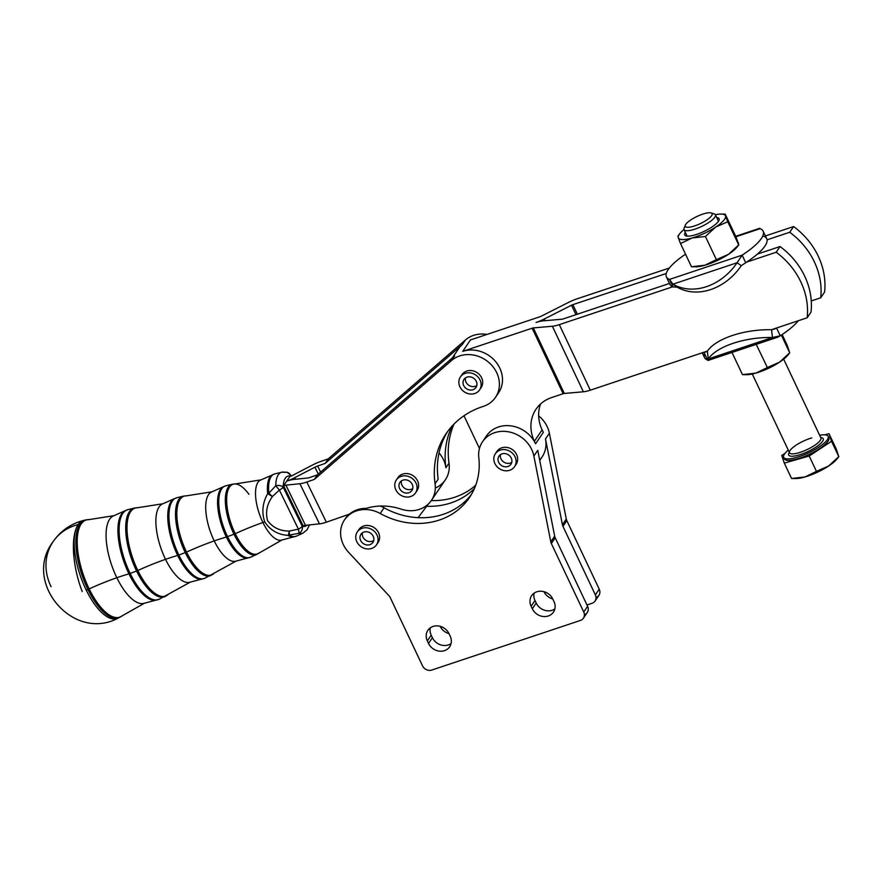 <?xml version="1.0" encoding="UTF-8"?>
<svg xmlns="http://www.w3.org/2000/svg" width="883" height="883" viewBox="0 0 883 883"><rect width="100%" height="100%" fill="white"/><g stroke="black" fill="none" stroke-linecap="round" stroke-linejoin="round"><path stroke-width="1.32" d="M514.535 466.677L516.08 464.392A11.567 10.166 -145.9 0 0 516.577 454.535A11.567 10.166 -145.9 0 0 515.562 452.78A11.567 10.166 -145.9 0 0 496.93 451.412L495.385 453.696A11.567 10.166 34.1 0 1 505.484 449.701A11.567 10.166 34.1 0 1 515.032 456.82A11.567 10.166 34.1 0 1 514.535 466.677A11.567 10.166 34.1 0 1 499.248 468.597A11.567 10.166 34.1 0 1 495.385 453.696M510.264 463.056A7.23 6.358 -145.9 0 0 511.776 462.306A7.23 6.358 34.1 0 1 510.264 463.056A7.23 6.358 34.1 0 1 502.968 461.445A7.23 6.358 34.1 0 1 500.462 454.635A7.23 6.358 -145.9 0 0 502.968 461.445A7.23 6.358 -145.9 0 0 510.264 463.056M507.935 466.489A7.23 6.358 -145.9 0 0 510.937 464.248A7.23 6.358 -145.9 0 0 508.52 454.922A7.23 6.358 -145.9 0 0 498.972 456.125A7.23 6.358 -145.9 0 0 499.8 464.039A7.23 6.358 -145.9 0 0 507.935 466.489A7.23 6.358 34.1 0 1 498.012 458.862A7.23 6.358 34.1 0 1 508.917 455.209A7.23 6.358 34.1 0 1 507.935 466.489M515.032 456.82A11.567 10.166 -145.9 0 0 495.782 453.145A11.567 10.166 -145.9 0 0 504.05 470.606A11.567 10.166 -145.9 0 0 515.032 456.82M376.489 544.866L378.045 542.581A11.567 10.166 -145.9 0 0 378.542 532.714A11.567 10.166 -145.9 0 0 377.516 530.959A11.567 10.166 -145.9 0 0 358.884 529.59L357.339 531.875A11.567 10.166 34.1 0 1 367.449 527.891A11.567 10.166 34.1 0 1 376.986 534.999A11.567 10.166 34.1 0 1 376.489 544.866A11.567 10.166 34.1 0 1 361.213 546.787A11.567 10.166 34.1 0 1 357.339 531.875M372.218 541.246A7.23 6.358 -145.9 0 0 373.741 540.495A7.23 6.358 34.1 0 1 372.218 541.246A7.23 6.358 34.1 0 1 364.933 539.634A7.23 6.358 34.1 0 1 362.416 532.824A7.23 6.358 -145.9 0 0 364.933 539.634A7.23 6.358 -145.9 0 0 372.218 541.246M369.9 544.668A7.23 6.358 -145.9 0 0 372.902 542.427A7.23 6.358 -145.9 0 0 370.485 533.111A7.23 6.358 -145.9 0 0 360.926 534.314A7.23 6.358 -145.9 0 0 361.765 542.217A7.23 6.358 -145.9 0 0 369.9 544.668A7.23 6.358 34.1 0 1 359.977 537.041A7.23 6.358 34.1 0 1 370.882 533.398A7.23 6.358 34.1 0 1 369.9 544.668M376.986 534.999A11.567 10.166 -145.9 0 0 357.747 531.323A11.567 10.166 -145.9 0 0 366.015 548.784A11.567 10.166 -145.9 0 0 376.986 534.999M479.557 389.922L481.114 387.637A11.567 10.166 -145.9 0 0 481.103 376.82A11.567 10.166 -145.9 0 0 461.964 374.646L460.407 376.931A11.567 10.166 34.1 0 1 479.557 379.105A11.567 10.166 34.1 0 1 479.557 389.922A11.567 10.166 34.1 0 1 464.281 391.842A11.567 10.166 34.1 0 1 460.407 376.931M475.882 386.07A7.23 6.358 -145.9 0 0 476.809 385.551A7.23 6.358 34.1 0 1 475.882 386.07A7.23 6.358 34.1 0 1 468.266 384.911A7.23 6.358 34.1 0 1 465.484 377.88A7.23 6.358 -145.9 0 0 468.266 384.911A7.23 6.358 -145.9 0 0 475.882 386.07M473.564 389.491A7.23 6.358 -145.9 0 0 475.97 387.482A7.23 6.358 -145.9 0 0 473.553 378.167A7.23 6.358 -145.9 0 0 464.005 379.37A7.23 6.358 -145.9 0 0 465.065 387.538A7.23 6.358 -145.9 0 0 473.564 389.491A7.23 6.358 34.1 0 1 463.023 382.736A7.23 6.358 34.1 0 1 473.376 378.056A7.23 6.358 34.1 0 1 473.564 389.491M479.557 379.105A11.567 10.166 -145.9 0 0 460.253 377.184A11.567 10.166 -145.9 0 0 470.153 393.995A11.567 10.166 -145.9 0 0 479.557 379.105M290.761 476.224L290.728 476.158A26.523 10.585 70.8 0 0 283.222 487.228L302.251 526.312A26.523 10.585 70.8 0 0 306.942 525.164A26.523 10.585 -109.2 0 1 302.251 526.312A5.784 1.512 154 0 1 298.41 529.16A5.784 0.85 74.7 0 1 298.94 533.343A5.784 5.11 -74.7 0 0 302.251 526.312A5.784 5.11 105.3 0 1 298.94 533.343A32.285 12.892 70.8 0 0 302.99 533.122A32.285 12.892 -109.2 0 1 298.94 533.343A5.784 0.85 -105.3 0 0 298.41 529.16L289.227 531.069A5.784 1.026 82.1 0 1 289.227 535.01L298.94 533.343L289.227 535.01A32.98 13.168 70.8 0 0 296.379 536.169A32.98 13.168 -109.2 0 1 289.227 535.01A5.784 1.026 -97.9 0 0 289.227 531.069L298.41 529.16A5.784 1.512 -26 0 0 302.251 526.312L283.222 487.228A5.784 1.512 154 0 1 279.381 490.076L298.41 529.16L279.381 490.076L272.417 496.544C266.92 504.171 265.308 512.228 267.593 520.705C272.792 527.592 280.01 531.047 289.227 531.069A5.784 1.28 95.2 0 1 288.013 535.396A5.784 4.746 -57.9 0 0 289.227 535.01A5.784 4.746 122.1 0 1 288.013 535.396A32.936 13.146 70.8 0 0 293.829 536.952A32.936 13.146 -109.2 0 1 288.013 535.396A5.784 1.28 -84.8 0 0 289.227 531.069C280.01 531.047 272.792 527.592 267.593 520.705C265.308 512.228 266.92 504.171 272.417 496.544L267.681 493.619C262.505 502.891 261.523 512.317 264.745 521.897C270.187 530.186 277.946 534.69 288.013 535.396C277.946 534.69 270.187 530.186 264.745 521.897A93.995 24.558 -26 0 0 262.924 522.526A31.832 12.704 70.8 0 0 281.909 540.01A31.832 12.704 -109.2 0 1 262.924 522.526A93.995 24.558 154 0 1 264.745 521.897C261.523 512.317 262.505 502.891 267.681 493.619A32.936 13.146 -109.2 0 1 272.229 474.877A32.936 13.146 70.8 0 0 267.681 493.619L272.417 496.544L279.381 490.076A5.784 1.512 -26 0 0 283.222 487.228A5.784 3.521 -179.7 0 0 275.772 485.771L279.381 490.076L275.772 485.771A5.784 3.521 0.3 0 1 283.222 487.228A26.523 10.585 -109.2 0 1 290.728 476.158A5.784 5.11 -74.7 0 0 287.251 472.328A5.784 5.11 105.3 0 1 290.728 476.158L290.761 476.224M303.167 525.882L283.62 485.727L289.812 476.588L286.71 481.147A17.351 4.536 -26 0 0 294.856 477.615L314.933 467.206A5.784 1.512 154 0 1 317.648 466.025L320.595 472.096L317.648 466.025L325.198 463.398L317.648 466.025A5.784 1.512 -26 0 0 314.933 467.206L294.856 477.615A17.351 4.536 154 0 1 286.71 481.147L283.62 485.727A5.784 1.512 154 0 1 285.915 485.153L299.911 483.718A17.351 4.536 -26 0 0 306.798 482.019L326.357 522.184A17.351 4.536 154 0 1 319.458 523.873L305.463 525.319A5.784 1.512 -26 0 0 303.167 525.882A5.784 1.512 154 0 1 305.463 525.319L285.915 485.153A5.784 1.512 -26 0 0 283.62 485.727L303.167 525.882M281.787 472.195A32.285 12.892 70.8 0 0 275.772 485.771L268.862 493.178L272.417 496.544L268.862 493.178L275.772 485.771A32.285 12.892 -109.2 0 1 281.787 472.195A32.285 12.892 -109.2 0 1 284.911 472.306A5.784 5.11 105.3 0 1 287.251 472.328L281.787 472.195L274.723 473.917A32.98 13.168 70.8 0 0 268.862 493.178A5.784 2.682 174 0 0 267.681 493.619A5.784 2.682 -6 0 1 268.862 493.178A32.98 13.168 -109.2 0 1 274.723 473.917L260.982 479.877A31.832 12.704 70.8 0 0 262.924 522.526A93.995 24.558 -26 0 0 235.231 533.685A36.887 14.724 70.8 0 0 259.172 552.846A36.887 14.724 -109.2 0 1 235.231 533.685A93.995 24.558 154 0 1 262.924 522.526A31.832 12.704 -109.2 0 1 260.982 479.877L235.187 483.939A36.887 14.724 70.8 0 0 235.231 533.685A5.784 1.512 154 0 1 233.973 534.204A37.174 14.845 70.8 0 0 256.677 554.425A37.174 14.845 -109.2 0 1 233.973 534.204A5.784 1.512 -26 0 0 235.231 533.685A36.887 14.724 -109.2 0 1 235.187 483.939A36.887 14.724 -109.2 0 1 248.94 494.303M287.251 472.328L290.926 475.374A5.784 1.512 154 0 1 290.728 476.158A5.784 1.512 -26 0 0 290.926 475.374L291.235 476.025M235.187 483.939L232.262 484.248A37.174 14.845 70.8 0 0 233.973 534.204L227.549 536.632A37.814 15.099 70.8 0 0 250.64 557.195A37.814 15.099 -109.2 0 1 227.549 536.632L233.973 534.204A37.174 14.845 -109.2 0 1 232.262 484.248L225.805 485.816A37.814 15.099 70.8 0 0 227.549 536.632A5.784 1.512 154 0 1 226.357 537.041A37.77 15.077 70.8 0 0 247.891 558.045A37.77 15.077 -109.2 0 1 226.357 537.041A5.784 1.512 -26 0 0 227.549 536.632A37.814 15.099 -109.2 0 1 225.805 485.816L223.123 486.864A37.77 15.077 70.8 0 0 226.357 537.041A93.995 24.558 -26 0 0 214.227 540.926A36.667 14.636 70.8 0 0 236.103 561.08A36.667 14.636 -109.2 0 1 214.227 540.926A93.995 24.558 154 0 1 226.357 537.041A37.77 15.077 -109.2 0 1 223.123 486.864L211.997 491.809A36.667 14.636 70.8 0 0 214.227 540.926A93.995 24.558 -26 0 0 186.534 552.085A41.733 16.656 70.8 0 0 213.609 573.762A41.733 16.656 -109.2 0 1 186.534 552.085A93.995 24.558 154 0 1 214.227 540.926A36.667 14.636 -109.2 0 1 211.997 491.809L186.49 495.827A41.733 16.656 70.8 0 0 186.534 552.085A5.784 1.512 154 0 1 185.275 552.615A42.02 16.777 70.8 0 0 210.938 575.462A42.02 16.777 -109.2 0 1 185.275 552.615A5.784 1.512 -26 0 0 186.534 552.085A41.733 16.656 -109.2 0 1 186.49 495.827L183.344 496.158A42.02 16.777 70.8 0 0 185.275 552.615L178.852 555.043A42.66 17.031 70.8 0 0 204.9 578.233A42.66 17.031 -109.2 0 1 178.852 555.043L185.275 552.615A42.02 16.777 -109.2 0 1 183.344 496.158L176.887 497.725A42.66 17.031 70.8 0 0 178.852 555.043A5.784 1.512 154 0 1 177.66 555.44A42.616 17.009 70.8 0 0 201.964 579.138A42.616 17.009 -109.2 0 1 177.66 555.44A5.784 1.512 -26 0 0 178.852 555.043A42.66 17.031 -109.2 0 1 176.887 497.725L174.017 498.84A42.616 17.009 70.8 0 0 177.66 555.44A93.995 24.558 -26 0 0 165.529 559.336A41.512 16.567 70.8 0 0 190.287 582.14A41.512 16.567 -109.2 0 1 165.529 559.336A93.995 24.558 154 0 1 177.66 555.44A42.616 17.009 -109.2 0 1 174.017 498.84L163.002 503.729A41.512 16.567 70.8 0 0 165.529 559.336A93.995 24.558 -26 0 0 137.836 570.495A46.567 18.587 70.8 0 0 168.057 594.678A46.567 18.587 -109.2 0 1 137.836 570.495A93.995 24.558 154 0 1 165.529 559.336A41.512 16.567 -109.2 0 1 163.002 503.729L137.792 507.703A46.567 18.587 70.8 0 0 137.836 570.495A5.784 1.512 154 0 1 136.589 571.014A46.854 18.709 70.8 0 0 165.198 596.5A46.854 18.709 -109.2 0 1 136.589 571.014A5.784 1.512 -26 0 0 137.836 570.495A46.567 18.587 -109.2 0 1 137.792 507.703L134.426 508.056A46.854 18.709 70.8 0 0 136.589 571.014L130.154 573.442A47.494 18.962 70.8 0 0 159.161 599.27A47.494 18.962 -109.2 0 1 130.154 573.442L136.589 571.014A46.854 18.709 -109.2 0 1 134.426 508.056L127.969 509.623A47.494 18.962 70.8 0 0 130.154 573.442A5.784 1.512 154 0 1 128.962 573.851A47.45 18.94 70.8 0 0 156.026 600.241A47.45 18.94 -109.2 0 1 128.962 573.851A5.784 1.512 -26 0 0 130.154 573.442A47.494 18.962 -109.2 0 1 127.969 509.623L124.911 510.816A47.45 18.94 70.8 0 0 128.962 573.851A93.995 24.558 -26 0 0 116.843 577.736A46.346 18.499 70.8 0 0 144.481 603.199A46.346 18.499 -109.2 0 1 116.843 577.736A93.995 24.558 154 0 1 128.962 573.851A47.45 18.94 -109.2 0 1 124.9 510.816L114.017 515.661A46.346 18.499 70.8 0 0 116.843 577.736A93.995 24.558 -26 0 0 89.15 588.895A51.402 20.519 70.8 0 0 122.505 615.594A51.402 20.519 -109.2 0 1 89.15 588.895A93.995 24.558 154 0 1 116.843 577.736A46.346 18.499 -109.2 0 1 114.017 515.661L89.095 519.59A51.402 20.519 70.8 0 0 89.15 588.895A5.784 1.512 154 0 1 87.892 589.425A51.689 20.64 70.8 0 0 119.459 617.526A51.689 20.64 -109.2 0 1 87.892 589.425A5.784 1.512 -26 0 0 89.15 588.895A51.402 20.519 -109.2 0 1 89.095 519.59L85.508 519.966A51.689 20.64 70.8 0 0 87.892 589.425L86.214 590.054A51.854 20.706 70.8 0 0 117.892 618.255A51.854 20.706 -109.2 0 1 86.214 590.054L87.892 589.425A51.689 20.64 -109.2 0 1 85.508 519.966L83.83 520.374A51.854 20.706 70.8 0 0 78.19 524.568A51.854 20.706 70.8 0 0 86.214 590.054A51.854 20.706 -109.2 0 1 78.19 524.568A51.854 20.706 -109.2 0 1 83.83 520.374C70.916 523.674 60.662 530.804 53.046 541.743A52.064 45.75 34.1 0 1 78.19 524.568A52.064 45.75 -145.9 0 0 53.046 541.743C22.141 582.118 72.991 642.118 117.892 618.255L144.481 603.199L159.161 599.27L190.287 582.14L204.9 578.233L236.103 561.08L250.64 557.195L256.677 554.425L281.909 540.01L296.379 536.169L302.99 533.122L307.085 529.778L309.48 524.91M51.059 586.643A52.064 45.75 34.1 0 1 53.046 541.743M82.196 591.511A52.064 19.503 -104 0 1 78.19 524.568A52.064 19.503 76 0 0 82.196 591.511M788.685 353.995A26.026 6.932 154.7 0 1 779.501 362.196A26.026 6.932 154.7 0 1 755.881 373.112A26.026 6.932 154.7 0 1 745.351 374.624M742.482 374.635L746.521 374.69A26.026 6.932 -25.3 0 0 755.881 373.112L742.482 374.635L731.985 352.449L742.482 374.635L755.881 373.112L767.371 367.538L756.223 344.37L767.371 367.538L779.501 362.196L789.711 352.803L787.15 345.165L782.15 334.569L787.15 345.165L789.711 352.803L781.345 335.099L789.711 352.803L779.501 362.196A26.026 6.932 -25.3 0 0 787.857 355.154L789.711 352.803M779.501 362.196L755.881 373.112A26.026 6.932 -25.3 0 0 779.501 362.196M719.17 218.852A19.018 5.066 -25.3 0 0 716.72 217.538A19.018 5.066 154.7 0 1 719.17 218.852A19.018 5.066 154.7 0 1 700.153 233.112A19.018 5.066 154.7 0 1 685.34 232.372A19.018 5.066 -25.3 0 0 685.981 235.904A19.018 5.066 -25.3 0 0 704.071 231.401A19.018 5.066 -25.3 0 0 719.038 220.275A19.018 5.066 -25.3 0 0 719.17 218.852M691.477 266.754L695.528 266.809A26.026 6.932 -25.3 0 0 704.888 265.231A26.026 6.932 -25.3 0 0 728.508 254.315A26.026 6.932 -25.3 0 0 736.864 247.273L738.773 244.889L738.398 243.123L725.208 214.116L736.157 237.284L738.718 244.922L728.508 254.315L704.888 265.231L691.477 266.754L680.528 243.587L691.477 266.754L704.888 265.231L716.378 259.657L705.429 236.489L692.018 238.013L705.429 236.489L715.638 227.097L727.758 221.754L725.528 215.905A26.026 6.932 154.7 0 1 715.638 227.097A26.026 6.932 154.7 0 1 692.018 238.013L680.528 243.587L678.299 237.748L680.528 243.587L692.018 238.013A26.026 6.932 154.7 0 1 678.299 237.748L677.978 235.949L678.299 237.748A26.026 6.932 154.7 0 1 679.822 233.598A26.026 6.932 154.7 0 1 684.016 229.569A26.026 6.932 -25.3 0 0 678.299 237.748A26.026 6.932 -25.3 0 0 692.018 238.013A26.026 6.932 -25.3 0 0 715.638 227.097A26.026 6.932 -25.3 0 0 725.528 215.905A26.026 6.932 -25.3 0 0 715.396 214.746A26.026 6.932 154.7 0 1 721.168 214.061A26.026 6.932 154.7 0 1 725.528 215.905L725.208 214.116L721.168 214.061M715.638 227.097L705.429 236.489L716.378 259.657L728.508 254.315L738.718 244.922L727.758 221.754L715.638 227.097M725.208 214.116L727.758 221.754L738.718 244.922M777.614 327.648L771.367 329.734L777.614 327.648A53.51 14.238 154.7 0 1 776.687 328.255A53.51 14.238 -25.3 0 0 777.614 327.648L807.15 317.781L777.614 327.648M702.272 352.792L704.535 357.571A53.51 14.238 -25.3 0 0 707.603 360.065L704.027 352.505A53.51 14.238 154.7 0 1 703.619 352.35L707.415 351.081L703.619 352.35A53.51 14.238 -25.3 0 0 704.027 352.505L706.455 351.699L704.027 352.505L707.603 360.065L708.243 358.94L707.36 351.169L704.027 352.505L707.36 351.169A53.51 23.179 -6.5 0 1 771.565 329.734L772.448 337.505L780.252 335.816L776.687 328.255L771.565 329.734L776.687 328.255L773 329.48L776.687 328.255L780.252 335.816L777.702 337.196L772.448 337.505L708.243 358.94L707.603 360.065A53.51 14.238 154.7 0 1 704.546 353.608M707.956 360.474L777.702 337.196M772.448 337.505L771.565 329.734A53.51 23.179 173.5 0 0 707.36 351.169L708.243 358.94A53.51 23.179 -6.5 0 1 772.448 337.505A53.51 23.179 173.5 0 0 708.243 358.94L772.448 337.505M798.342 320.728A53.51 14.238 154.7 0 1 780.252 335.816A53.51 14.238 -25.3 0 0 798.342 320.728M811.024 312.074L807.15 317.781L811.024 312.074A72.307 63.543 -145.9 0 0 780.053 246.534L757.371 254.105A53.51 14.238 -25.3 0 0 767.062 239.823A53.51 14.238 154.7 0 1 757.371 254.105A53.51 14.238 154.7 0 1 746.632 262.108A53.51 14.238 154.7 0 1 745.705 262.726L741.279 265.673A53.51 43.322 125 0 1 677.073 287.107A53.51 43.322 -55 0 0 741.279 265.673L737.106 262.748A53.51 43.322 125 0 1 672.912 284.183L677.073 287.107L673.056 286.975A53.51 14.238 154.7 0 1 672.647 286.809A53.51 14.238 -25.3 0 0 673.056 286.975L677.073 287.107L672.912 284.183A53.51 43.322 -55 0 0 737.106 262.748L672.912 284.183L737.106 262.748L742.128 255.154L669.48 279.414L672.912 284.183L669.48 279.414L673.056 286.975L669.48 279.414L742.128 255.154L737.106 262.748L741.279 265.673L745.705 262.726L742.128 255.154A53.51 14.238 -25.3 0 0 760.075 228.686L735.903 236.754L760.075 228.686A53.51 14.238 154.7 0 1 763.155 231.18A53.51 14.238 154.7 0 1 742.128 255.154L745.705 262.726A53.51 14.238 -25.3 0 0 746.632 262.108A53.51 14.238 -25.3 0 0 757.371 254.105L780.053 246.534L776.179 252.251L780.053 246.534A72.307 63.543 34.1 0 1 811.024 312.074M703.619 352.35L590.297 390.176A17.351 4.614 154.7 0 1 583.365 391.787L564.292 393.454A2.892 0.773 -25.3 0 0 563.144 393.719L551.632 397.56A37.605 33.046 -145.9 0 0 536.003 409.226A37.605 33.046 -145.9 0 0 534.381 441.257L535.573 443.785L543.31 432.361L542.118 429.833L543.31 432.361L535.573 443.785L534.381 441.257L542.118 429.833L534.381 441.257A37.605 33.046 34.1 0 1 551.632 397.56L563.144 393.719A2.892 0.773 154.7 0 1 564.292 393.454L533.321 327.913L552.383 326.246A17.351 4.614 -25.3 0 0 559.314 324.646L672.647 286.809A53.51 14.238 154.7 0 1 669.645 283.388A53.51 14.238 -25.3 0 0 669.976 284.481A53.51 14.238 -25.3 0 0 672.647 286.809L559.314 324.646A17.351 4.614 154.7 0 1 552.383 326.246L583.365 391.787A17.351 4.614 -25.3 0 0 590.297 390.176L559.314 324.646L590.297 390.176L703.619 352.35M824.579 292.085L820.704 297.792L811.267 300.948L820.704 297.792L824.579 292.085A72.307 63.543 -145.9 0 0 793.607 226.545L765.406 235.96L793.607 226.545L789.733 232.262L793.607 226.545A72.307 63.543 34.1 0 1 824.579 292.085M763.652 236.247A53.51 14.238 154.7 0 1 764.06 236.412A53.51 14.238 154.7 0 1 767.062 239.823A53.51 14.238 -25.3 0 0 766.731 238.741L763.155 231.18M685.539 254.183A53.51 14.238 -25.3 0 0 669.48 279.414A53.51 14.238 154.7 0 1 666.4 276.92A53.51 14.238 154.7 0 1 685.539 254.183M737.691 246.114A26.026 6.932 154.7 0 1 728.508 254.315A26.026 6.932 154.7 0 1 704.888 265.231A26.026 6.932 154.7 0 1 694.358 266.743M746.632 262.108L776.179 252.251A72.307 63.543 34.1 0 1 807.15 317.781A72.307 63.543 -145.9 0 0 776.179 252.251L746.632 262.108M669.336 268.035L576.742 298.94A17.351 4.614 -25.3 0 0 568.564 302.383L541.268 316.191A2.892 0.773 154.7 0 1 539.91 316.765L470.462 339.944L462.714 351.368L532.162 328.189A2.892 0.773 154.7 0 1 533.321 327.913A2.892 0.773 -25.3 0 0 532.162 328.189L563.144 393.719L532.162 328.189L462.714 351.368L470.462 339.944L539.91 316.765A2.892 0.773 -25.3 0 0 541.268 316.191L568.564 302.383A17.351 4.614 154.7 0 1 576.742 298.94L669.336 268.035M669.491 283.443L563.188 318.929A2.892 0.773 154.7 0 1 562.029 319.204L542.968 320.871A17.351 4.614 -25.3 0 0 536.036 322.472A17.351 4.614 -25.3 0 0 544.215 319.028L571.511 305.231A2.892 0.773 154.7 0 1 572.868 304.657L666.268 273.476L572.868 304.657L577.383 314.193L572.868 304.657A2.892 0.773 -25.3 0 0 571.511 305.231L575.97 314.668L571.511 305.231L544.215 319.028A17.351 4.614 154.7 0 1 536.036 322.472A17.351 4.614 154.7 0 1 542.968 320.871L562.029 319.204A2.892 0.773 -25.3 0 0 563.188 318.929L669.491 283.443M767.062 239.823L789.733 232.262A72.307 63.543 34.1 0 1 820.704 297.792A72.307 63.543 -145.9 0 0 789.733 232.262L767.062 239.823M544.999 320.695L544.215 319.028L544.999 320.695M540.562 403.984A37.605 33.046 -145.9 0 0 542.118 429.833A37.605 33.046 34.1 0 1 540.562 403.984M462.328 344.547L465.429 339.977L328.288 458.829L320.739 461.456L328.288 458.829L325.198 463.398L462.328 344.547L325.198 463.398L328.288 458.829L465.429 339.977A28.918 25.419 34.1 0 1 487.019 334.414A28.918 25.419 -145.9 0 0 465.429 339.977L462.328 344.547A28.918 25.419 -145.9 0 0 458.443 348.917L452.35 357.913M431.401 500.396A28.918 25.419 34.1 0 1 401.235 509.16A57.848 50.839 -145.9 0 0 366.136 508.376A28.918 25.419 -145.9 0 0 349.392 514.16L326.357 522.184L349.392 514.16A28.918 25.419 34.1 0 1 366.136 508.376A57.848 50.839 34.1 0 1 401.235 509.16A28.918 25.419 -145.9 0 0 435.076 483.718A28.918 25.419 34.1 0 1 431.401 500.396L445.341 479.833A28.918 25.419 -145.9 0 0 449.017 463.156A86.766 76.258 34.1 0 1 454.005 424.072A86.766 76.258 -145.9 0 0 449.017 463.156L445.915 467.725A28.918 25.419 -145.9 0 0 439.028 452.891A28.918 25.419 34.1 0 1 445.915 467.725A86.766 76.258 34.1 0 1 452.074 426.092A86.766 76.258 -145.9 0 0 445.915 467.725L449.017 463.156A28.918 25.419 34.1 0 1 435.319 488.045M474.425 488.498A72.307 63.543 34.1 0 1 426.677 506.268A72.307 63.543 -145.9 0 0 474.425 488.498M539.734 460.429L542.063 456.997A28.918 25.419 -145.9 0 0 545.495 438.939L549.369 433.222A28.918 25.419 -145.9 0 0 538.663 415.816A28.918 25.419 34.1 0 1 549.369 433.222L566.29 519.027L549.369 433.222L545.495 438.939L562.427 524.745L566.29 519.027A7.23 6.358 -145.9 0 0 566.842 520.672A7.23 6.358 34.1 0 1 566.29 519.027L562.427 524.745A7.23 6.358 -145.9 0 0 562.968 526.378L566.842 520.672L599.226 589.182L595.352 594.899A7.23 6.358 34.1 0 1 595.043 601.058A7.23 6.358 34.1 0 1 592.029 603.299L586.974 604.987L592.029 603.299A7.23 6.358 -145.9 0 0 595.352 594.899L562.968 526.378A7.23 6.358 34.1 0 1 562.427 524.745L545.495 438.939A28.918 25.419 34.1 0 1 539.645 459.977M448.983 633.619A12.439 10.927 34.1 0 1 440.164 626.323A12.439 10.927 -145.9 0 0 448.983 633.619M552.769 598.972A12.439 10.927 34.1 0 1 543.95 591.676A12.439 10.927 -145.9 0 0 552.769 598.972M320.739 461.456A17.351 4.536 -26 0 0 312.604 464.988L292.527 475.407A5.784 1.512 154 0 1 289.812 476.588A5.784 1.512 -26 0 0 292.527 475.407L312.604 464.988A17.351 4.536 154 0 1 320.739 461.456M295.639 479.248L294.856 477.615L295.639 479.248M318.288 474.094L314.933 467.206L318.288 474.094M450.694 360.341A28.918 25.419 34.1 0 1 454.579 355.97L451.489 360.54A28.918 25.419 34.1 0 1 488.454 362.107A28.918 25.419 34.1 0 1 495.473 397.372A28.918 25.419 34.1 0 1 483.122 406.456A28.918 25.419 -145.9 0 0 494.281 368.487A28.918 25.419 -145.9 0 0 451.489 360.54L314.359 479.392L306.798 482.019L314.359 479.392L317.45 474.822L309.9 477.449A5.784 1.512 154 0 1 307.604 478.012L293.609 479.458A17.351 4.536 -26 0 0 286.71 481.158A17.351 4.536 154 0 1 293.609 479.458L307.604 478.012A5.784 1.512 -26 0 0 309.9 477.449L317.45 474.822L314.359 479.392L451.489 360.54L454.579 355.97L317.45 474.822L454.579 355.97M495.473 397.372L498.575 392.803A28.918 25.419 -145.9 0 0 495.253 361.18A28.918 25.419 -145.9 0 0 462.714 351.368A28.918 25.419 34.1 0 1 496.246 362.383A28.918 25.419 34.1 0 1 496.886 394.988M431.268 500.584A72.307 63.543 -145.9 0 0 475.727 485.22A72.307 63.543 34.1 0 1 431.268 500.584M595.043 601.058L598.917 595.341A7.23 6.358 -145.9 0 0 599.226 589.182A7.23 6.358 34.1 0 1 596.014 597.548M566.842 520.672L562.968 526.378L595.352 594.899L599.226 589.182L566.842 520.672M384.083 507.791A72.307 63.543 -145.9 0 0 418.101 517.659L428.443 503.917L418.101 517.659A72.307 63.543 -145.9 0 0 471.257 494.69A72.307 63.543 34.1 0 1 418.101 517.659A72.307 63.543 34.1 0 1 384.083 507.791A28.918 25.419 -145.9 0 0 380.43 506.047A28.918 25.419 34.1 0 1 384.083 507.791L380.209 513.498L384.083 507.791M583.42 618.188L587.294 612.482A7.23 6.358 -145.9 0 0 587.603 606.323L583.74 612.029A7.23 6.358 34.1 0 1 583.42 618.188A7.23 6.358 34.1 0 1 580.418 620.44L431.787 670.054A7.23 6.358 34.1 0 1 422.516 665.848L390.253 597.603A7.23 6.358 -145.9 0 0 388.917 595.65L348.619 552.339A28.918 25.419 34.1 0 1 344.525 519.855A28.918 25.419 34.1 0 1 380.209 513.498A72.307 63.543 -145.9 0 0 469.414 497.604A72.307 63.543 -145.9 0 0 478.807 457.659A28.918 25.419 34.1 0 1 482.571 441.677A28.918 25.419 34.1 0 1 511.334 432.471A28.918 25.419 34.1 0 1 533.873 456.07L537.747 450.352L533.873 456.07L550.804 541.875L554.679 536.158L550.804 541.875A7.23 6.358 -145.9 0 0 551.345 543.52L555.219 537.802A7.23 6.358 34.1 0 1 554.679 536.158L537.747 450.352L554.679 536.158A7.23 6.358 -145.9 0 0 555.219 537.802L587.603 606.323A7.23 6.358 34.1 0 1 584.403 614.689M431.213 635.186L432.405 637.703A12.439 10.927 -145.9 0 0 451.07 643.564A12.439 10.927 34.1 0 1 432.405 637.703L431.213 635.186L427.339 640.892L428.531 643.42L432.405 637.703L428.531 643.42A12.439 10.927 -145.9 0 0 438.796 651.069A12.439 10.927 -145.9 0 0 449.657 646.775A12.439 10.927 -145.9 0 0 450.198 636.179L449.006 633.663A12.439 10.927 -145.9 0 0 438.741 626.014A12.439 10.927 -145.9 0 0 427.88 630.296A12.439 10.927 -145.9 0 0 427.339 640.892L431.213 635.186A12.439 10.927 34.1 0 1 430.341 627.802A12.439 10.927 -145.9 0 0 431.213 635.186M534.999 600.539L536.191 603.056A12.439 10.927 -145.9 0 0 554.855 608.917A12.439 10.927 34.1 0 1 536.191 603.056L534.999 600.539L531.125 606.246L532.317 608.773L536.191 603.056L532.317 608.773A12.439 10.927 -145.9 0 0 542.581 616.422A12.439 10.927 -145.9 0 0 553.442 612.129A12.439 10.927 -145.9 0 0 553.983 601.533L552.791 599.016A12.439 10.927 -145.9 0 0 542.537 591.367A12.439 10.927 -145.9 0 0 531.665 595.65A12.439 10.927 -145.9 0 0 531.125 606.246L534.999 600.539A12.439 10.927 34.1 0 1 534.127 593.155A12.439 10.927 -145.9 0 0 534.999 600.539M435.076 483.718A86.766 76.258 34.1 0 1 483.122 406.456A86.766 76.258 -145.9 0 0 446.081 433.696A86.766 76.258 -145.9 0 0 435.076 483.718L438.167 479.149L435.076 483.718M397.207 478.873A11.567 10.166 34.1 0 1 413.167 475.749A11.567 10.166 34.1 0 1 416.18 491.732M461.279 375.849A11.567 10.166 34.1 0 1 477.239 372.725A11.567 10.166 34.1 0 1 480.253 388.719M285.915 485.153L305.463 525.319L319.458 523.873L299.911 483.718L285.915 485.153M306.798 482.019A17.351 4.536 154 0 1 299.911 483.718L319.458 523.873A17.351 4.536 -26 0 0 326.357 522.184L306.798 482.019M438.167 479.149A86.766 76.258 34.1 0 1 447.67 431.445A86.766 76.258 -145.9 0 0 438.167 479.149M479.458 448.476L463.983 415.761L479.458 448.476M533.321 327.913L564.292 393.454L583.365 391.787L552.383 326.246L533.321 327.913M484.723 438.961A28.918 25.419 34.1 0 1 509.811 425.749A28.918 25.419 34.1 0 1 535.573 443.785A28.918 25.419 -145.9 0 0 511.71 425.992A28.918 25.419 -145.9 0 0 486.434 435.959L482.571 441.677M555.219 537.802L551.345 543.52L583.74 612.029L587.603 606.323L555.219 537.802M422.516 665.848A7.23 6.358 -145.9 0 0 431.787 670.054L580.418 620.44A7.23 6.358 -145.9 0 0 583.74 612.029L551.345 543.52A7.23 6.358 34.1 0 1 550.804 541.875L533.873 456.07A28.918 25.419 -145.9 0 0 502.35 431.346A28.918 25.419 -145.9 0 0 478.807 457.659A72.307 63.543 34.1 0 1 450.22 515.219A72.307 63.543 34.1 0 1 380.209 513.498A28.918 25.419 -145.9 0 0 345.683 518.299A28.918 25.419 -145.9 0 0 348.619 552.339L388.917 595.65A7.23 6.358 34.1 0 1 390.253 597.603L422.516 665.848M532.317 608.773L531.125 606.246A12.439 10.927 34.1 0 1 536.842 591.798A12.439 10.927 34.1 0 1 552.791 599.016L553.983 601.533A12.439 10.927 34.1 0 1 548.277 615.992A12.439 10.927 34.1 0 1 532.317 608.773M358.2 530.793A11.567 10.166 34.1 0 1 367.229 525.462A11.567 10.166 34.1 0 1 377.516 530.959A11.567 10.166 34.1 0 1 377.173 543.663M496.246 452.615A11.567 10.166 34.1 0 1 505.275 447.273A11.567 10.166 34.1 0 1 515.562 452.78A11.567 10.166 34.1 0 1 515.219 465.473M428.531 643.42L427.339 640.892A12.439 10.927 34.1 0 1 433.045 626.444A12.439 10.927 34.1 0 1 449.006 633.663L450.198 636.179A12.439 10.927 34.1 0 1 444.491 650.639A12.439 10.927 34.1 0 1 428.531 643.42M712.106 213.719A17.351 4.614 154.7 0 1 715.429 214.812A17.351 4.614 154.7 0 1 701.709 226.401A17.351 4.614 154.7 0 1 684.049 229.646A17.351 4.614 154.7 0 1 685.307 226.39M684.049 229.646L686.908 235.695A17.351 4.614 -25.3 0 0 687.239 236.125M718.409 221.39A17.351 4.614 -25.3 0 0 718.287 220.86L715.429 214.812M789.336 452.372A19.084 5.077 -25.3 0 0 808.1 451.467A19.084 5.077 -25.3 0 0 820.715 437.538A19.084 5.077 154.7 0 1 808.1 451.467A19.084 5.077 154.7 0 1 789.336 452.372M752.294 374.017L789.523 452.769A17.351 4.614 -25.3 0 0 807.183 449.535A17.351 4.614 -25.3 0 0 820.903 437.946A17.351 4.614 154.7 0 1 807.183 449.535A17.351 4.614 154.7 0 1 789.523 452.769A17.351 4.614 154.7 0 1 795.859 445.319A17.351 4.614 154.7 0 1 811.808 437.902M788.254 450.098A24.581 6.545 -25.3 0 0 792.172 458.487A24.581 6.545 -25.3 0 0 823.629 443.619A24.581 6.545 -25.3 0 0 819.634 435.264A24.581 6.545 154.7 0 1 828.155 436.368A24.581 6.545 154.7 0 1 808.718 452.78A24.581 6.545 154.7 0 1 783.696 457.372A24.581 6.545 154.7 0 1 788.254 450.098M791.565 478.487L804.965 476.963L816.455 471.379L809.192 456.014L784.303 463.122L791.565 478.487L795.605 478.542A26.026 6.932 -25.3 0 0 804.965 476.963L791.565 478.487L784.303 463.122L781.742 455.485L785.031 453.321L781.742 455.485L784.303 463.122L809.192 456.014L831.532 441.279L828.982 433.641L836.245 449.006L838.795 456.643L828.585 466.036L804.965 476.963A26.026 6.932 -25.3 0 0 828.585 466.036A26.026 6.932 -25.3 0 0 836.941 458.994L838.85 456.621L831.532 441.279L809.192 456.014L816.455 471.379L828.585 466.036L838.795 456.643L836.245 449.006L828.982 433.641L824.788 434.844L828.982 433.641L831.532 441.279L838.795 456.643M828.331 437.206A24.581 6.545 154.7 0 1 809.435 454.292A24.581 6.545 154.7 0 1 784.236 458.045M837.768 457.836A26.026 6.932 154.7 0 1 828.585 466.036A26.026 6.932 154.7 0 1 804.965 476.963A26.026 6.932 154.7 0 1 794.435 478.476M783.696 457.372L784.413 458.884A24.581 6.545 -25.3 0 0 809.435 454.292A24.581 6.545 -25.3 0 0 828.861 437.88L828.155 436.368M704.325 213.653A14.823 3.94 154.7 0 1 711.113 212.946A14.823 3.94 154.7 0 1 700.385 223.587A14.823 3.94 154.7 0 1 685.351 225.121A14.823 3.94 154.7 0 1 704.325 213.653A14.823 3.94 -25.3 0 0 685.241 226.236A14.823 3.94 -25.3 0 0 706.51 220.176A14.823 3.94 -25.3 0 0 704.325 213.653M685.351 225.121L684.115 228.2A17.351 4.614 -25.3 0 0 701.709 226.401A17.351 4.614 -25.3 0 0 714.27 213.951L711.113 212.946M415.485 482.118A11.567 10.166 -145.9 0 0 396.18 480.197A11.567 10.166 -145.9 0 0 406.081 497.019A11.567 10.166 -145.9 0 0 415.485 482.118A11.567 10.166 34.1 0 1 415.496 492.935A11.567 10.166 34.1 0 1 400.209 494.866A11.567 10.166 34.1 0 1 396.346 479.955A11.567 10.166 34.1 0 1 415.485 482.118M409.491 492.515A7.23 6.358 34.1 0 1 398.95 485.749A7.23 6.358 34.1 0 1 409.315 481.069A7.23 6.358 34.1 0 1 409.491 492.515A7.23 6.358 -145.9 0 0 411.897 490.506A7.23 6.358 -145.9 0 0 409.48 481.191A7.23 6.358 -145.9 0 0 399.933 482.383A7.23 6.358 -145.9 0 0 400.992 490.551A7.23 6.358 -145.9 0 0 409.491 492.515M411.809 489.083A7.23 6.358 34.1 0 1 404.204 487.935A7.23 6.358 34.1 0 1 401.423 480.893A7.23 6.358 -145.9 0 0 404.204 487.935A7.23 6.358 -145.9 0 0 411.809 489.083A7.23 6.358 -145.9 0 0 412.736 488.564A7.23 6.358 34.1 0 1 411.809 489.083M415.496 492.935L417.041 490.65A11.567 10.166 -145.9 0 0 417.03 479.844A11.567 10.166 -145.9 0 0 397.891 477.67L396.346 479.955M677.923 235.982L679.822 233.598M735.694 236.302L759.733 228.278M669.976 284.481L666.4 276.92M348.079 514.623L344.525 519.855M820.925 438.012L783.674 359.182"/></g></svg>
